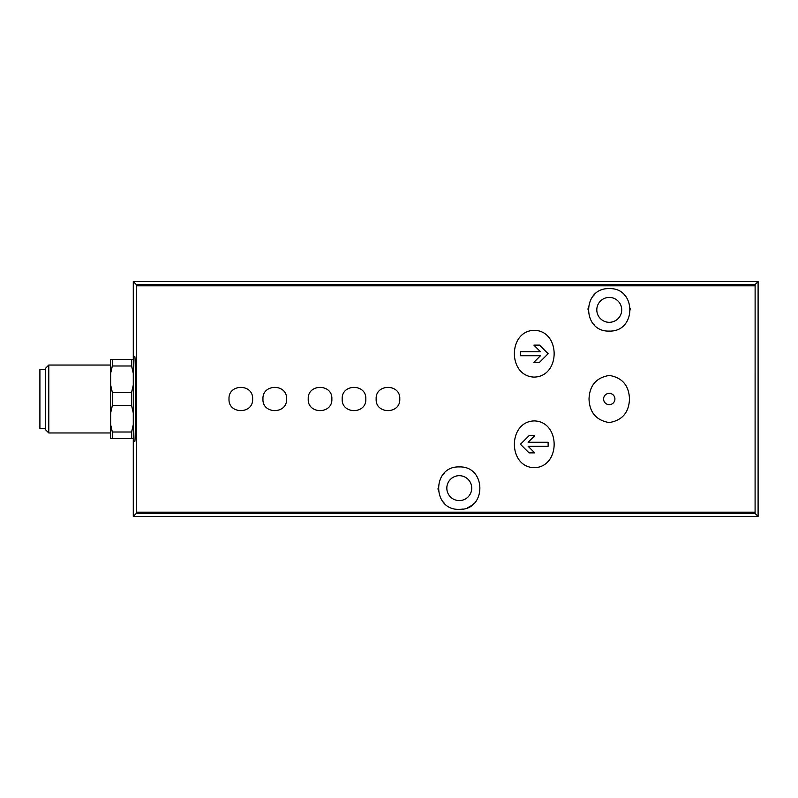 <?xml version="1.0" encoding="UTF-8"?>
<svg xmlns="http://www.w3.org/2000/svg" width="798" height="798" viewBox="0 0 798 798"><rect width="100%" height="100%" fill="white"/><g stroke="black" fill="none" stroke-linecap="round" stroke-linejoin="round"><path stroke-width="1.2" d="M629.482 399C628.974 385.504 622.25 377.644 609.323 375.429C596.335 377.574 589.572 385.414 589.024 398.95C589.513 412.446 596.226 420.327 609.163 422.571C622.181 420.436 628.954 412.576 629.482 399M609.253 393.344A5.656 5.656 0 0 1 614.151 401.833A5.656 5.656 0 0 1 604.355 401.833A5.656 5.656 0 0 1 609.253 393.344A5.656 5.656 0 0 1 614.909 399M229.006 399C228.188 414.461 253.425 414.461 252.627 399C253.465 383.569 228.198 383.519 229.006 399M286.582 399C287.4 383.539 262.163 383.539 262.961 399C262.123 414.431 287.39 414.481 286.582 399M308.237 399C307.42 414.461 332.666 414.461 331.858 399C332.696 383.569 307.439 383.519 308.237 399M342.192 399C341.374 414.461 366.621 414.461 365.813 399C366.651 383.569 341.394 383.519 342.192 399M399.778 399C400.596 383.539 375.349 383.539 376.157 399C375.309 414.431 400.576 414.481 399.778 399M534.261 330.312C507.797 330.821 507.728 376.387 534.211 377.095C560.765 376.496 560.785 330.791 534.261 330.312M534.261 467.688C560.725 467.179 560.795 421.613 534.321 420.905C507.767 421.504 507.747 467.209 534.261 467.688M758.1 516.436L133.286 516.436L136.268 513.453L136.288 512.186L136.268 284.547L755.117 284.547L755.088 512.186L755.117 513.453L758.1 516.436L758.1 281.564L755.117 284.547M459.279 509.363C431.888 510.451 431.788 465.962 459.269 466.92C486.72 465.902 486.7 510.471 459.279 509.363A21.227 21.227 0 0 0 463.02 509.034M609.253 331.08C581.762 332.058 581.882 287.559 609.243 288.637C636.595 287.509 636.774 332.048 609.253 331.08A21.227 21.227 0 0 1 609.093 331.08M110.643 373.374L112.338 365.993L112.338 359.379L110.643 359.379L110.643 438.621L131.58 438.621L131.58 432.007L133.286 424.626M110.643 424.626L112.338 432.007L112.338 438.621M110.643 385.015L112.338 392.387L112.338 405.613L110.643 412.985M112.338 432.007L131.58 432.007M112.338 392.387L131.58 392.387L131.58 405.613L112.338 405.613M112.338 365.993L131.58 365.993L131.58 359.379L133.286 359.379M112.338 359.379L131.58 359.379M133.286 438.621L131.58 438.621M131.58 392.387L133.286 385.015M133.286 412.985L131.58 405.613M133.286 373.374L131.58 365.993M48.788 365.045L48.788 432.955L45.556 429.733L45.556 368.267L48.788 365.045L110.643 365.045M45.556 369.574L39.9 369.574L39.9 428.426L45.556 428.426M133.286 516.436L133.286 441.444L134.762 441.444C135.72 443.498 135.72 354.502 134.762 356.556L133.286 356.556L133.286 281.564L758.1 281.564M133.286 281.564L136.268 284.547M133.286 356.556L133.286 441.444M459.279 500.585A12.449 12.449 0 0 0 470.062 481.912A12.449 12.449 0 0 0 448.496 481.912A12.449 12.449 0 0 0 459.279 500.585M467.478 507.708A21.227 21.227 0 0 0 474.351 503.079M444.167 473.234A21.227 21.227 0 0 0 443.339 474.112M438.052 488.216A21.227 21.227 0 0 0 438.112 489.723M442.252 500.815A21.227 21.227 0 0 0 444.207 503.089M609.253 322.312A12.449 12.449 0 0 0 620.036 303.639A12.449 12.449 0 0 0 598.47 303.639A12.449 12.449 0 0 0 609.253 322.312M624.365 324.766A21.227 21.227 0 0 0 625.283 323.769M630.48 309.784A21.227 21.227 0 0 0 630.43 308.417M626.29 297.205A21.227 21.227 0 0 0 624.305 294.901M594.181 294.921A21.227 21.227 0 0 0 591.877 297.674M588.106 308.028A21.227 21.227 0 0 0 588.026 309.804M593.433 324.008A21.227 21.227 0 0 0 594.151 324.776M529.054 435.678L520.456 444.277L529.054 435.678L534.72 435.678L528.126 442.272L548.126 442.272L548.126 446.281L528.126 446.281L534.72 452.875L529.054 452.875L520.456 444.277L529.054 452.875M520.456 351.719L540.465 351.719L533.872 345.125L539.528 345.125L548.126 353.723L539.528 362.322L533.872 362.322L540.465 355.728L520.456 355.728L520.456 351.719L520.456 355.728M534.72 452.875L528.126 446.281M548.126 446.281L548.126 442.272M539.528 362.322L548.126 353.723L539.528 345.125M533.872 345.125L540.465 351.719M136.288 285.814L755.088 285.814M136.288 512.186L755.088 512.186M136.268 513.453L755.117 513.453M48.788 432.955L110.643 432.955"/></g></svg>
